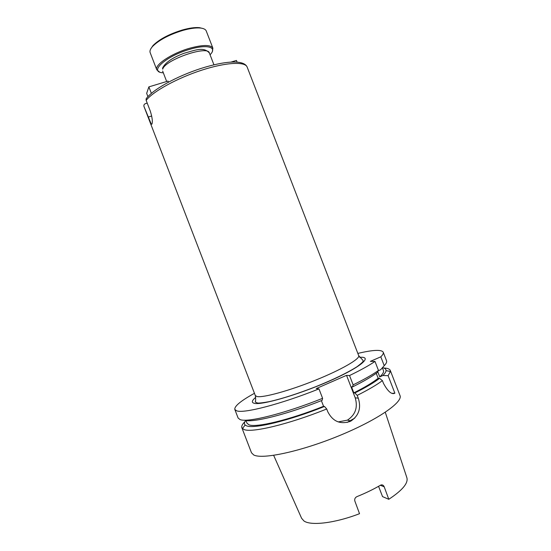 <?xml version="1.0" encoding="UTF-8"?>
<svg xmlns="http://www.w3.org/2000/svg" width="551" height="551" viewBox="0 0 551 551"><rect width="100%" height="100%" fill="white"/><g stroke="black" fill="none" stroke-linecap="round" stroke-linejoin="round"><path stroke-width="0.83" d="M210.062 54.776L210.496 54.301C217.356 47.069 207.183 44.08 189.888 49.287C166.133 55.933 148.419 72.009 162.683 72.753L163.323 72.808M212.362 51.401L212.893 48.171C210.744 44.624 203.016 44.645 189.723 48.219C171.657 53.316 154.135 65.059 156.787 69.819L159.349 71.857M212.893 48.171L206.246 30.98C205.599 29.355 203.608 28.37 200.275 28.018C195.77 27.633 189.957 28.432 182.849 30.415C169.136 34.651 159.053 39.982 152.599 46.415C150.368 48.915 149.555 50.981 150.161 52.62L156.787 69.819M203.257 28.604L199.4 27.653C195.006 27.268 189.351 28.046 182.436 29.974C169.095 34.086 159.28 39.286 152.999 45.554L150.781 48.853M146.972 97.706L146.132 98.781L146.16 100.385L150.333 111.212C152.207 117.335 152.758 121.599 151.98 123.989L151.339 124.278L143.969 106.446C143.666 105.089 144.155 104.153 145.43 103.636L147.2 103.092M254.445 393.311C240.842 400.825 234.299 406.204 234.816 409.455L236.703 410.839C243.728 413.711 280.941 404.172 318.967 388.889L316.253 388.558L346.538 375.348L355.209 397.801C358.026 407.354 355.436 414.8 347.447 420.137L338.231 421.921M321.378 400.646L323.561 406.301L324.484 406.473L326.715 408.98L327.824 411.852C332.811 421.425 340.229 424.628 350.071 421.446L351.09 420.936C358.928 415.495 361.332 407.926 358.295 398.228L357.2 395.391L354.837 392.98L353.825 392.856L351.497 386.83L352.502 386.933L353.136 384.86L349.534 375.541L346.538 375.348M354.81 418.092L347.089 422.452M318.967 388.889L322.604 398.325C284.591 413.649 247.247 422.844 240.064 419.587L238.128 418.044L234.816 409.455M323.561 406.301C289.323 420.007 255.891 427.927 248.949 424.793L246.993 423.209L245.953 420.509M324.484 406.473C288.724 420.847 253.667 429.16 246.566 425.833L245.147 425.021C244.065 423.96 244.265 422.445 245.746 420.482M326.715 408.98C288.717 424.353 251.215 433.169 243.866 429.456L241.861 427.748C241.324 426.212 242.392 424.139 245.05 421.529M383.758 368.006C387.484 368.151 389.66 368.97 390.301 370.472L399.978 395.494C403.27 402.134 376.994 420.303 338.555 435.965C300.164 451.682 261.994 459.692 253.674 454.933L251.497 452.791L241.861 427.748M382.945 367.138L380.638 369.728L384.233 365.678L380.81 356.828L370.382 361.36L374.99 361.428L378.475 370.444L377.311 372.497C371.829 376.636 363.564 381.444 352.502 386.933M357.84 353.418C372.972 349.837 381.43 349.43 383.227 352.185L386.547 360.774C387.009 361.945 386.237 363.577 384.233 365.678M385.28 412.279L406.845 477.627C408.498 483.027 402.478 490.252 388.792 499.296L384.199 486.802C383.524 485.279 382.504 484.66 381.127 484.942L380.479 485.217C373.475 489.309 365.637 493.104 356.972 496.616C355.071 497.567 354.369 499.048 354.858 501.066L359.527 513.69C334.905 523.209 310.743 526.012 303.897 520.929L301.583 518.243L273.661 455.353M378.565 486.313L382.546 496.609L388.792 499.296M376.243 373.289L378.165 378.248L379.57 378.344L382.415 380.631C376.588 384.963 368.185 389.888 357.2 395.391M379.57 378.344C374.122 382.559 365.878 387.443 354.837 392.98M378.165 378.248C373.02 382.401 364.907 387.27 353.825 392.856M378.475 370.444C372.593 374.639 364.149 379.446 353.136 384.86M374.99 361.428C369.06 365.499 360.574 370.196 349.534 375.541M390.301 370.472L390.445 371.443L388.104 375.672L382.876 375.507L379.756 376.884L377.759 371.718M382.463 367.682C384.935 368.137 386.127 369.129 386.031 370.658C385.934 371.932 384.88 373.55 382.876 375.507M382.38 367.779L383.448 370.554C384.013 372.008 382.787 374.115 379.756 376.884M378.31 370.754L380.638 369.728M383.227 352.185C383.654 353.274 382.849 354.816 380.81 356.828M382.415 380.631L383.475 383.379C387.918 391.541 391.713 394.812 394.881 393.2L388.104 375.672M322.604 398.325L322.121 400.35C286.506 414.641 251.621 423.168 244.465 420.172M394.881 393.2L392.47 393.311M151.36 93.346L148.866 86.886L146.662 93.367L147.916 96.625M168.475 82.133L168.069 81.087L148.866 86.886M237.075 62.036L236.455 60.438L231.2 62.022M359.617 357.268L360.912 357.234C372.917 357 359.149 368.13 328.176 381.609C297.306 395.108 261.291 405.426 254.183 403.298C251.339 402.519 251.855 400.536 255.719 397.354M256.959 396.527C262.999 397.946 289.192 390.811 315.324 380.259C341.496 369.728 360.306 358.777 358.701 355.636L363.081 360.464L363.061 361.284C363.143 361.787 361.153 363.577 357.096 366.663C347.33 372.841 333.569 379.508 315.813 386.671C297.719 393.724 282.188 398.717 269.205 401.645C263.426 402.712 259.562 403.18 257.62 403.05L255.299 402.051C255.76 400.536 255.76 398.359 255.306 395.535L256.959 396.527M148.081 117.129L151.711 115.992M162.71 69.178L162.566 68.131C165.204 62.628 172.339 57.683 183.979 53.302C195.116 50.251 203.539 46.387 209.38 53.006C208.058 44.948 164.901 59.825 162.71 69.178M144.011 106.557L255.306 395.535M146.132 98.781C153.13 89.193 176.775 76.32 200.764 68.517C224.691 60.92 243.935 59.439 247.165 67.091C245.202 61.319 225.882 62.277 201.404 70.28C176.961 78.228 152.841 91.576 146.16 100.385M358.295 398.228L355.209 397.801M384.199 486.802L380.369 485.279M152.999 45.554L152.599 46.415M199.4 27.653L200.275 28.018M151.339 124.278L151.931 124.092M162.641 71.045L166.671 81.507M144.107 106.853L143.969 106.446M247.165 67.091L358.701 355.636M386.031 370.658L390.445 371.443M245.147 425.021L242.406 428.568M351.09 420.936L347.447 420.137M209.38 53.006L213.933 64.798"/></g></svg>

